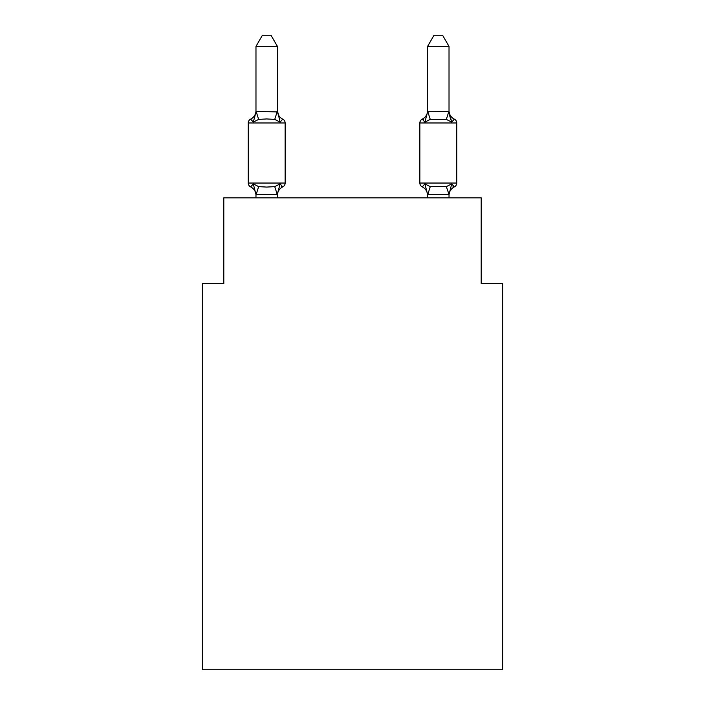 <?xml version="1.0" encoding="UTF-8"?>
<svg xmlns="http://www.w3.org/2000/svg" width="705" height="705" viewBox="0 0 705 705"><rect width="100%" height="100%" fill="white"/><g stroke="black" fill="none" stroke-linecap="round" stroke-linejoin="round"><path stroke-width="1.06" d="M502.656 669.75L502.656 283.648L481.198 283.648L481.198 197.841L223.802 197.841L223.802 283.648L202.344 283.648L202.344 669.75L502.656 669.75M449.023 110.641L449.023 110.641A9.438 9.438 0 0 0 454.337 119.127L451.711 122.141L449.464 115.135L451.711 122.141L454.337 119.127L451.711 122.141L449.464 115.135L451.711 122.141L454.337 119.127L451.711 122.141L449.464 115.135L451.711 122.141L454.337 119.127L451.711 122.141L449.464 115.135L451.711 122.141L454.337 119.127L451.711 122.141L449.464 115.135L451.711 122.141L449.464 115.135L451.711 122.141L449.464 115.135L451.711 122.141L449.464 115.135L451.711 122.141L449.464 115.135L451.711 122.141L449.464 115.135L451.711 122.141L449.464 115.135L451.711 122.141L449.464 115.135L451.711 122.141L449.464 115.135L451.711 122.141L449.464 115.135L451.711 122.141L449.464 115.135L451.711 122.141L449.464 115.135L451.711 122.141L449.464 115.135L451.711 122.141L449.464 115.135L451.711 122.141L449.464 115.135L451.711 122.141L454.337 119.127A4.292 4.292 0 0 1 456.752 122.978L419.854 122.978A4.292 4.292 0 0 1 422.269 119.127A4.292 4.292 0 0 0 419.854 122.978L419.854 183.044A4.292 4.292 0 0 0 422.269 186.904L424.895 183.882L430.253 186.64L446.344 186.64L451.711 183.882L454.337 186.904A4.292 4.292 0 0 0 456.752 183.044A4.292 4.292 0 0 1 454.337 186.904L451.711 183.882L454.337 186.904A4.292 4.292 0 0 0 456.752 183.044A4.292 4.292 0 0 1 454.337 186.904L451.711 183.882L454.337 186.904A4.292 4.292 0 0 0 456.752 183.044A4.292 4.292 0 0 1 454.337 186.904L451.711 183.882L454.337 186.904A4.292 4.292 0 0 0 456.752 183.044A4.292 4.292 0 0 1 454.337 186.904L451.711 183.882L454.337 186.904A4.292 4.292 0 0 0 456.752 183.044A4.292 4.292 0 0 1 454.337 186.904L451.711 183.882L454.337 186.904A4.292 4.292 0 0 0 456.752 183.044A4.292 4.292 0 0 1 454.337 186.904L451.711 183.882L454.337 186.904A4.292 4.292 0 0 0 456.752 183.044A4.292 4.292 0 0 1 454.337 186.904L451.711 183.882L454.337 186.904A4.292 4.292 0 0 0 456.752 183.044A4.292 4.292 0 0 1 454.337 186.904L451.711 183.882L454.337 186.904A4.292 4.292 0 0 0 456.752 183.044A4.292 4.292 0 0 1 454.337 186.904L453.112 186.314M427.574 111.742L449.023 111.522L451.711 122.141L446.344 119.383L430.253 119.383L424.895 122.141L422.269 119.127L423.485 119.709M449.023 197.841L449.023 194.51L427.574 194.51L424.895 183.882L422.269 186.904A9.438 9.438 0 0 1 427.574 195.391A9.438 9.438 0 0 0 422.269 186.904A9.438 9.438 0 0 1 427.574 195.391A9.438 9.438 0 0 0 422.269 186.904A9.438 9.438 0 0 1 427.574 195.391A9.438 9.438 0 0 0 422.269 186.904A9.438 9.438 0 0 1 427.574 195.391A9.438 9.438 0 0 0 422.269 186.904A9.438 9.438 0 0 1 427.574 195.391A9.438 9.438 0 0 0 422.269 186.904A9.438 9.438 0 0 1 427.574 195.391A9.438 9.438 0 0 0 422.269 186.904A9.438 9.438 0 0 1 427.574 195.391A9.438 9.438 0 0 0 422.269 186.904L424.895 183.882L422.269 186.904A9.438 9.438 0 0 1 427.574 195.391A9.438 9.438 0 0 0 422.269 186.904A9.438 9.438 0 0 1 427.574 195.391A9.438 9.438 0 0 0 422.269 186.904A9.438 9.438 0 0 1 427.574 195.391A9.438 9.438 0 0 0 422.269 186.904A9.438 9.438 0 0 1 427.574 195.391A9.438 9.438 0 0 0 422.269 186.904A9.438 9.438 0 0 1 427.574 195.391A9.438 9.438 0 0 0 422.269 186.904A9.438 9.438 0 0 1 427.574 195.391A9.438 9.438 0 0 0 422.269 186.904L424.895 183.882L422.269 186.904A9.438 9.438 0 0 1 427.574 195.391A9.438 9.438 0 0 0 422.269 186.904L424.895 183.882L422.269 186.904A9.438 9.438 0 0 1 427.574 195.391A9.438 9.438 0 0 0 422.269 186.904L424.895 183.882L422.269 186.904A9.438 9.438 0 0 1 427.574 195.391A9.438 9.438 0 0 0 422.269 186.904L424.895 183.882L422.269 186.904A9.438 9.438 0 0 1 427.574 195.391A9.438 9.438 0 0 0 422.269 186.904L424.895 183.882L422.269 186.904A9.438 9.438 0 0 1 427.574 195.391A9.438 9.438 0 0 0 422.269 186.904L424.895 183.882L422.269 186.904A9.438 9.438 0 0 1 427.574 195.391A9.438 9.438 0 0 0 422.269 186.904L424.895 183.882L422.269 186.904A4.292 4.292 0 0 1 419.854 183.044A4.292 4.292 0 0 0 422.269 186.904A4.292 4.292 0 0 1 419.854 183.044A4.292 4.292 0 0 0 422.269 186.904A4.292 4.292 0 0 1 419.854 183.044A4.292 4.292 0 0 0 422.269 186.904A4.292 4.292 0 0 1 419.854 183.044A4.292 4.292 0 0 0 422.269 186.904A4.292 4.292 0 0 1 419.854 183.044A4.292 4.292 0 0 0 422.269 186.904A4.292 4.292 0 0 1 419.854 183.044A4.292 4.292 0 0 0 422.269 186.904A4.292 4.292 0 0 1 419.854 183.044A4.292 4.292 0 0 0 422.269 186.904L424.895 183.882L422.269 186.904A4.292 4.292 0 0 1 419.854 183.044A4.292 4.292 0 0 0 422.269 186.904L424.895 183.882L422.269 186.904A4.292 4.292 0 0 1 419.854 183.044A4.292 4.292 0 0 0 422.269 186.904L424.895 183.882L422.269 186.904A4.292 4.292 0 0 1 419.854 183.044A4.292 4.292 0 0 0 422.269 186.904L424.895 183.882L422.269 186.904A4.292 4.292 0 0 1 419.854 183.044A4.292 4.292 0 0 0 422.269 186.904L424.895 183.882L422.269 186.904A4.292 4.292 0 0 1 419.854 183.044A4.292 4.292 0 0 0 422.269 186.904L424.895 183.882L422.269 186.904A4.292 4.292 0 0 1 419.854 183.044A4.292 4.292 0 0 0 422.269 186.904L424.895 183.882L422.269 186.904A4.292 4.292 0 0 1 419.854 183.044A4.292 4.292 0 0 0 422.269 186.904L424.895 183.882L422.269 186.904A4.292 4.292 0 0 1 419.854 183.044A4.292 4.292 0 0 0 422.269 186.904L424.895 183.882L422.269 186.904A4.292 4.292 0 0 1 419.854 183.044A4.292 4.292 0 0 0 422.269 186.904L424.895 183.882L422.269 186.904A4.292 4.292 0 0 1 419.854 183.044A4.292 4.292 0 0 0 422.269 186.904L424.895 183.882L422.269 186.904A4.292 4.292 0 0 1 419.854 183.044A4.292 4.292 0 0 0 422.269 186.904L424.895 183.882L422.269 186.904A4.292 4.292 0 0 1 419.854 183.044L456.752 183.044A4.292 4.292 0 0 1 454.337 186.904L452.998 186.226L454.337 186.904A4.292 4.292 0 0 0 456.752 183.044A4.292 4.292 0 0 1 454.337 186.904L452.998 186.226L454.337 186.904A4.292 4.292 0 0 0 456.752 183.044A4.292 4.292 0 0 1 454.337 186.904A4.292 4.292 0 0 0 456.752 183.044A4.292 4.292 0 0 1 454.337 186.904A4.292 4.292 0 0 0 456.752 183.044A4.292 4.292 0 0 1 454.337 186.904A4.292 4.292 0 0 0 456.752 183.044A4.292 4.292 0 0 1 454.337 186.904A4.292 4.292 0 0 0 456.752 183.044A4.292 4.292 0 0 1 454.337 186.904L452.998 186.226L454.337 186.904A4.292 4.292 0 0 0 456.752 183.044A4.292 4.292 0 0 1 454.337 186.904A4.292 4.292 0 0 0 456.752 183.044A4.292 4.292 0 0 1 454.337 186.904A4.292 4.292 0 0 0 456.752 183.044A4.292 4.292 0 0 1 454.337 186.904A4.292 4.292 0 0 0 456.752 183.044A4.292 4.292 0 0 1 454.337 186.904A4.292 4.292 0 0 0 456.752 183.044A4.292 4.292 0 0 1 454.337 186.904A4.292 4.292 0 0 0 456.752 183.044A4.292 4.292 0 0 1 454.337 186.904L452.998 186.226L454.337 186.904A4.292 4.292 0 0 0 456.752 183.044A4.292 4.292 0 0 1 454.337 186.904A4.292 4.292 0 0 0 456.752 183.044A4.292 4.292 0 0 1 454.337 186.904A4.292 4.292 0 0 0 456.752 183.044A4.292 4.292 0 0 1 454.337 186.904A4.292 4.292 0 0 0 456.752 183.044A4.292 4.292 0 0 1 454.337 186.904A4.292 4.292 0 0 0 456.752 183.044A4.292 4.292 0 0 1 454.337 186.904A4.292 4.292 0 0 0 456.752 183.044A4.292 4.292 0 0 1 454.337 186.904A4.292 4.292 0 0 0 456.752 183.044A4.292 4.292 0 0 1 454.337 186.904L452.998 186.226L454.337 186.904A4.292 4.292 0 0 0 456.752 183.044A4.292 4.292 0 0 1 454.337 186.904A4.292 4.292 0 0 0 456.752 183.044A4.292 4.292 0 0 1 454.337 186.904A4.292 4.292 0 0 0 456.752 183.044A4.292 4.292 0 0 1 454.337 186.904A4.292 4.292 0 0 0 456.752 183.044A4.292 4.292 0 0 1 454.337 186.904A4.292 4.292 0 0 0 456.752 183.044A4.292 4.292 0 0 1 454.337 186.904L452.998 186.226M449.023 195.391L449.023 195.391A9.438 9.438 0 0 1 454.337 186.904A4.292 4.292 0 0 0 456.752 183.044A4.292 4.292 0 0 1 454.337 186.904A4.292 4.292 0 0 0 456.752 183.044A4.292 4.292 0 0 1 454.337 186.904A4.292 4.292 0 0 0 456.752 183.044A4.292 4.292 0 0 1 454.337 186.904A4.292 4.292 0 0 0 456.752 183.044A4.292 4.292 0 0 1 454.337 186.904A4.292 4.292 0 0 0 456.752 183.044L456.752 122.978M427.574 111.901L424.895 122.141L425.89 118.748L424.895 122.141L425.89 118.748L424.895 122.141L425.89 118.748L424.895 122.141L425.89 118.748L424.895 122.141L425.89 118.748L424.895 122.141L425.89 118.748L424.895 122.141L425.89 118.748L424.895 122.141L425.89 118.748L424.895 122.141L425.89 118.748L424.895 122.141L425.89 118.748L424.895 122.141L425.89 118.748L424.895 122.141L425.89 118.748L424.895 122.141L425.89 118.748L424.895 122.141L425.89 118.748L424.895 122.141L425.89 118.748L424.895 122.141L425.89 118.748L424.895 122.141L425.89 118.748L424.895 122.141L425.89 118.748L424.895 122.141L425.89 118.748L424.895 122.141L422.269 119.127A4.292 4.292 0 0 0 419.854 122.978A4.292 4.292 0 0 1 422.269 119.127A4.292 4.292 0 0 0 419.854 122.978A4.292 4.292 0 0 1 422.269 119.127L424.895 122.141L422.269 119.127A4.292 4.292 0 0 0 419.854 122.978A4.292 4.292 0 0 1 422.269 119.127L424.895 122.141L422.269 119.127A4.292 4.292 0 0 0 419.854 122.978A4.292 4.292 0 0 1 422.269 119.127L424.895 122.141L422.269 119.127A4.292 4.292 0 0 0 419.854 122.978A4.292 4.292 0 0 1 422.269 119.127L424.895 122.141L422.269 119.127A4.292 4.292 0 0 0 419.854 122.978A4.292 4.292 0 0 1 422.269 119.127L424.895 122.141L422.269 119.127A4.292 4.292 0 0 0 419.854 122.978A4.292 4.292 0 0 1 422.269 119.127L424.895 122.141L422.269 119.127A4.292 4.292 0 0 0 419.854 122.978A4.292 4.292 0 0 1 422.269 119.127L424.895 122.141L422.269 119.127A4.292 4.292 0 0 0 419.854 122.978A4.292 4.292 0 0 1 422.269 119.127L424.895 122.141L422.269 119.127A4.292 4.292 0 0 0 419.854 122.978A4.292 4.292 0 0 1 422.269 119.127L424.895 122.141L422.269 119.127A4.292 4.292 0 0 0 419.854 122.978A4.292 4.292 0 0 1 422.269 119.127L424.895 122.141L422.269 119.127A4.292 4.292 0 0 0 419.854 122.978A4.292 4.292 0 0 1 422.269 119.127L424.895 122.141L422.269 119.127A4.292 4.292 0 0 0 419.854 122.978A4.292 4.292 0 0 1 422.269 119.127L424.895 122.141L422.269 119.127A4.292 4.292 0 0 0 419.854 122.978A4.292 4.292 0 0 1 422.269 119.127L424.895 122.141L422.269 119.127A4.292 4.292 0 0 0 419.854 122.978A4.292 4.292 0 0 1 422.269 119.127L424.895 122.141L422.269 119.127A4.292 4.292 0 0 0 419.854 122.978A4.292 4.292 0 0 1 422.269 119.127L424.895 122.141L422.269 119.127A4.292 4.292 0 0 0 419.854 122.978A4.292 4.292 0 0 1 422.269 119.127L424.895 122.141L422.269 119.127A4.292 4.292 0 0 0 419.854 122.978A4.292 4.292 0 0 1 422.269 119.127L424.895 122.141L422.269 119.127A4.292 4.292 0 0 0 419.854 122.978M427.574 110.641L427.574 110.641A9.438 9.438 0 0 1 422.269 119.127L424.895 122.141M255.977 195.391L255.977 195.391A9.438 9.438 0 0 0 250.663 186.904A4.292 4.292 0 0 1 248.248 183.044A4.292 4.292 0 0 0 250.663 186.904L253.289 183.882L250.663 186.904A4.292 4.292 0 0 1 248.248 183.044A4.292 4.292 0 0 0 250.663 186.904A4.292 4.292 0 0 1 248.248 183.044A4.292 4.292 0 0 0 250.663 186.904A4.292 4.292 0 0 1 248.248 183.044A4.292 4.292 0 0 0 250.663 186.904A4.292 4.292 0 0 1 248.248 183.044A4.292 4.292 0 0 0 250.663 186.904A4.292 4.292 0 0 1 248.248 183.044A4.292 4.292 0 0 0 250.663 186.904A4.292 4.292 0 0 1 248.248 183.044A4.292 4.292 0 0 0 250.663 186.904A4.292 4.292 0 0 1 248.248 183.044A4.292 4.292 0 0 0 250.663 186.904A4.292 4.292 0 0 1 248.248 183.044A4.292 4.292 0 0 0 250.663 186.904A4.292 4.292 0 0 1 248.248 183.044A4.292 4.292 0 0 0 250.663 186.904A4.292 4.292 0 0 1 248.248 183.044A4.292 4.292 0 0 0 250.663 186.904A4.292 4.292 0 0 1 248.248 183.044A4.292 4.292 0 0 0 250.663 186.904A4.292 4.292 0 0 1 248.248 183.044A4.292 4.292 0 0 0 250.663 186.904A4.292 4.292 0 0 1 248.248 183.044A4.292 4.292 0 0 0 250.663 186.904A4.292 4.292 0 0 1 248.248 183.044A4.292 4.292 0 0 0 250.663 186.904A4.292 4.292 0 0 1 248.248 183.044A4.292 4.292 0 0 0 250.663 186.904A4.292 4.292 0 0 1 248.248 183.044A4.292 4.292 0 0 0 250.663 186.904A4.292 4.292 0 0 1 248.248 183.044A4.292 4.292 0 0 0 250.663 186.904A4.292 4.292 0 0 1 248.248 183.044A4.292 4.292 0 0 0 250.663 186.904A4.292 4.292 0 0 1 248.248 183.044A4.292 4.292 0 0 0 250.663 186.904A4.292 4.292 0 0 1 248.248 183.044A4.292 4.292 0 0 0 250.663 186.904A4.292 4.292 0 0 1 248.248 183.044A4.292 4.292 0 0 0 250.663 186.904A4.292 4.292 0 0 1 248.248 183.044A4.292 4.292 0 0 0 250.663 186.904A4.292 4.292 0 0 1 248.248 183.044A4.292 4.292 0 0 0 250.663 186.904A4.292 4.292 0 0 1 248.248 183.044A4.292 4.292 0 0 0 250.663 186.904A4.292 4.292 0 0 1 248.248 183.044A4.292 4.292 0 0 0 250.663 186.904A4.292 4.292 0 0 1 248.248 183.044A4.292 4.292 0 0 0 250.663 186.904A4.292 4.292 0 0 1 248.248 183.044A4.292 4.292 0 0 0 250.663 186.904A4.292 4.292 0 0 1 248.248 183.044A4.292 4.292 0 0 0 250.663 186.904A4.292 4.292 0 0 1 248.248 183.044A4.292 4.292 0 0 0 250.663 186.904A4.292 4.292 0 0 1 248.248 183.044A4.292 4.292 0 0 0 250.663 186.904A4.292 4.292 0 0 1 248.248 183.044A4.292 4.292 0 0 0 250.663 186.904A4.292 4.292 0 0 1 248.248 183.044A4.292 4.292 0 0 0 250.663 186.904A4.292 4.292 0 0 1 248.248 183.044A4.292 4.292 0 0 0 250.663 186.904A4.292 4.292 0 0 1 248.248 183.044A4.292 4.292 0 0 0 250.663 186.904A4.292 4.292 0 0 1 248.248 183.044A4.292 4.292 0 0 0 250.663 186.904L253.289 183.882L250.663 186.904A4.292 4.292 0 0 1 248.248 183.044A4.292 4.292 0 0 0 250.663 186.904A4.292 4.292 0 0 1 248.248 183.044A4.292 4.292 0 0 0 250.663 186.904L253.289 183.882L250.663 186.904L253.289 183.882L250.663 186.904L253.289 183.882L250.663 186.904L253.289 183.882L250.663 186.904L253.289 183.882L250.663 186.904L253.289 183.882L250.663 186.904L253.289 183.882L250.663 186.904L253.289 183.882L250.663 186.904L253.289 183.882L250.663 186.904L253.289 183.882L250.663 186.904L253.289 183.882L250.663 186.904L253.289 183.882L250.663 186.904L253.289 183.882L250.663 186.904L253.289 183.882L250.663 186.904L253.289 183.882L250.663 186.904L253.289 183.882L250.663 186.904L253.289 183.882L250.663 186.904L253.289 183.882L250.663 186.904L253.289 183.882L258.656 186.64L266.701 187.072L274.747 186.64L280.105 183.882L282.731 186.904L281.515 186.314M255.977 110.641A9.438 9.438 0 0 1 250.663 119.127A4.292 4.292 0 0 0 248.248 122.978L285.146 122.978A4.292 4.292 0 0 0 282.731 119.127L280.105 122.141L282.731 119.127L280.105 122.141L282.731 119.127L280.105 122.141L282.731 119.127L280.105 122.141L282.731 119.127L280.105 122.141L282.731 119.127L280.105 122.141L282.731 119.127L280.105 122.141L282.731 119.127L280.105 122.141L282.731 119.127L280.105 122.141L282.731 119.127L280.105 122.141L282.731 119.127L280.105 122.141L282.731 119.127L280.105 122.141L274.747 119.383L266.701 118.951L258.656 119.383L253.289 122.141L250.663 119.127L253.289 122.141L250.663 119.127L253.289 122.141L250.663 119.127L253.289 122.141L250.663 119.127L253.289 122.141L250.663 119.127L253.289 122.141L250.663 119.127L253.289 122.141L250.663 119.127L253.289 122.141L250.663 119.127L253.289 122.141L250.663 119.127L253.289 122.141L250.663 119.127L253.289 122.141L250.663 119.127L253.289 122.141L250.663 119.127L253.289 122.141L250.663 119.127L253.289 122.141L250.663 119.127L253.289 122.141L250.663 119.127L253.289 122.141L250.663 119.127L253.289 122.141L250.663 119.127L253.289 122.141L250.663 119.127L253.289 122.141L250.663 119.127L253.289 122.141L250.663 119.127L253.289 122.141L250.663 119.127L253.289 122.141L250.663 119.127L253.289 122.141L250.663 119.127L253.289 122.141L250.663 119.127L253.289 122.141L250.663 119.127L253.289 122.141L250.663 119.127L253.289 122.141L250.663 119.127L253.289 122.141L250.663 119.127L253.289 122.141L250.663 119.127L253.289 122.141L250.663 119.127L253.289 122.141L250.663 119.127L253.289 122.141L250.663 119.127L253.289 122.141L250.663 119.127L253.289 122.141L250.663 119.127L253.289 122.141L250.663 119.127L253.289 122.141L250.663 119.127L253.289 122.141L250.663 119.127L253.289 122.141L250.663 119.127L253.289 122.141L256.144 111.46L277.426 111.901L277.426 110.641L280.105 122.141L282.731 119.127A4.292 4.292 0 0 1 285.146 122.978A4.292 4.292 0 0 0 282.731 119.127A4.292 4.292 0 0 1 285.146 122.978A4.292 4.292 0 0 0 282.731 119.127L280.105 122.141L282.731 119.127A4.292 4.292 0 0 1 285.146 122.978A4.292 4.292 0 0 0 282.731 119.127A4.292 4.292 0 0 1 285.146 122.978A4.292 4.292 0 0 0 282.731 119.127A4.292 4.292 0 0 1 285.146 122.978A4.292 4.292 0 0 0 282.731 119.127A4.292 4.292 0 0 1 285.146 122.978A4.292 4.292 0 0 0 282.731 119.127L280.105 122.141L282.731 119.127A4.292 4.292 0 0 1 285.146 122.978A4.292 4.292 0 0 0 282.731 119.127A4.292 4.292 0 0 1 285.146 122.978A4.292 4.292 0 0 0 282.731 119.127A4.292 4.292 0 0 1 285.146 122.978A4.292 4.292 0 0 0 282.731 119.127L280.105 122.141L282.731 119.127A4.292 4.292 0 0 1 285.146 122.978A4.292 4.292 0 0 0 282.731 119.127L280.105 122.141L282.731 119.127A4.292 4.292 0 0 1 285.146 122.978A4.292 4.292 0 0 0 282.731 119.127A4.292 4.292 0 0 1 285.146 122.978A4.292 4.292 0 0 0 282.731 119.127A4.292 4.292 0 0 1 285.146 122.978A4.292 4.292 0 0 0 282.731 119.127L280.105 122.141L282.731 119.127A4.292 4.292 0 0 1 285.146 122.978A4.292 4.292 0 0 0 282.731 119.127L280.105 122.141L282.731 119.127A4.292 4.292 0 0 1 285.146 122.978A4.292 4.292 0 0 0 282.731 119.127A4.292 4.292 0 0 1 285.146 122.978A4.292 4.292 0 0 0 282.731 119.127A4.292 4.292 0 0 1 285.146 122.978A4.292 4.292 0 0 0 282.731 119.127L280.105 122.141L282.731 119.127A4.292 4.292 0 0 1 285.146 122.978A4.292 4.292 0 0 0 282.731 119.127A4.292 4.292 0 0 1 285.146 122.978A4.292 4.292 0 0 0 282.731 119.127A4.292 4.292 0 0 1 285.146 122.978A4.292 4.292 0 0 0 282.731 119.127A4.292 4.292 0 0 1 285.146 122.978A4.292 4.292 0 0 0 282.731 119.127L280.105 122.141L282.731 119.127A4.292 4.292 0 0 1 285.146 122.978A4.292 4.292 0 0 0 282.731 119.127A4.292 4.292 0 0 1 285.146 122.978A4.292 4.292 0 0 0 282.731 119.127A4.292 4.292 0 0 1 285.146 122.978A4.292 4.292 0 0 0 282.731 119.127L280.105 122.141L282.731 119.127A4.292 4.292 0 0 1 285.146 122.978A4.292 4.292 0 0 0 282.731 119.127L280.105 122.141L282.731 119.127A4.292 4.292 0 0 1 285.146 122.978A4.292 4.292 0 0 0 282.731 119.127A4.292 4.292 0 0 1 285.146 122.978A4.292 4.292 0 0 0 282.731 119.127A4.292 4.292 0 0 1 285.146 122.978A4.292 4.292 0 0 0 282.731 119.127L280.105 122.141L282.731 119.127A4.292 4.292 0 0 1 285.146 122.978A4.292 4.292 0 0 0 282.731 119.127L280.105 122.141L282.731 119.127A4.292 4.292 0 0 1 285.146 122.978A4.292 4.292 0 0 0 282.731 119.127A4.292 4.292 0 0 1 285.146 122.978A4.292 4.292 0 0 0 282.731 119.127A4.292 4.292 0 0 1 285.146 122.978A4.292 4.292 0 0 0 282.731 119.127L280.105 122.141L282.731 119.127A4.292 4.292 0 0 1 285.146 122.978A4.292 4.292 0 0 0 282.731 119.127A4.292 4.292 0 0 1 285.146 122.978A4.292 4.292 0 0 0 282.731 119.127A4.292 4.292 0 0 1 285.146 122.978A4.292 4.292 0 0 0 282.731 119.127A4.292 4.292 0 0 1 285.146 122.978A4.292 4.292 0 0 0 282.731 119.127L280.105 122.141L282.731 119.127A4.292 4.292 0 0 1 285.146 122.978A4.292 4.292 0 0 0 282.731 119.127L280.105 122.141L282.731 119.127A4.292 4.292 0 0 1 285.146 122.978L285.146 183.044A4.292 4.292 0 0 1 282.731 186.904L280.105 183.882L282.731 186.904A9.438 9.438 0 0 0 277.426 195.391M280.105 183.882L282.731 186.904L280.105 183.882L282.731 186.904L280.105 183.882L282.731 186.904L280.105 183.882L282.731 186.904L280.105 183.882L282.731 186.904L280.105 183.882L282.731 186.904L280.105 183.882L282.731 186.904L280.105 183.882L282.731 186.904L280.105 183.882L282.731 186.904L280.105 183.882L282.731 186.904L280.105 183.882L282.731 186.904L280.105 183.882L282.731 186.904L280.105 183.882L282.731 186.904L280.105 183.882L282.731 186.904L280.105 183.882L282.731 186.904L280.105 183.882L282.731 186.904L280.105 183.882L282.731 186.904L280.105 183.882L282.731 186.904L280.105 183.882L277.25 194.562L255.977 194.51L253.289 183.882M277.426 46.407L255.977 46.407L262.41 35.25L270.984 35.25L277.426 46.407L277.426 111.901M451.711 183.882L454.337 186.904L451.711 183.882L454.337 186.904L451.711 183.882L454.337 186.904L451.711 183.882L454.337 186.904L451.711 183.882L454.337 186.904L451.711 183.882L454.337 186.904L451.711 183.882L454.337 186.904L451.711 183.882L454.337 186.904L451.711 183.882L454.337 186.904L451.711 183.882L454.337 186.904L451.711 183.882L454.337 186.904L451.711 183.882L454.337 186.904L451.711 183.882L454.337 186.904L451.711 183.882L454.337 186.904L451.711 183.882L449.023 194.51L446.344 186.64M427.574 197.841L427.574 194.122M248.248 122.978L248.248 183.044L285.146 183.044M255.977 46.407L255.977 111.522M277.426 197.841L277.426 194.51M255.977 197.841L255.977 194.51M277.426 110.641A9.438 9.438 0 0 0 282.731 119.127M449.023 111.522L449.023 46.407L427.574 46.407L427.574 111.522M427.574 46.407L434.016 35.25L442.59 35.25L449.023 46.407M258.656 186.64L256.144 194.562M274.747 186.64L277.25 194.562M256.144 111.46L258.656 119.383M277.25 111.46L274.747 119.383M427.75 194.562L430.253 186.64M446.344 119.383L448.856 111.46M430.253 119.383L427.75 111.46"/></g></svg>
